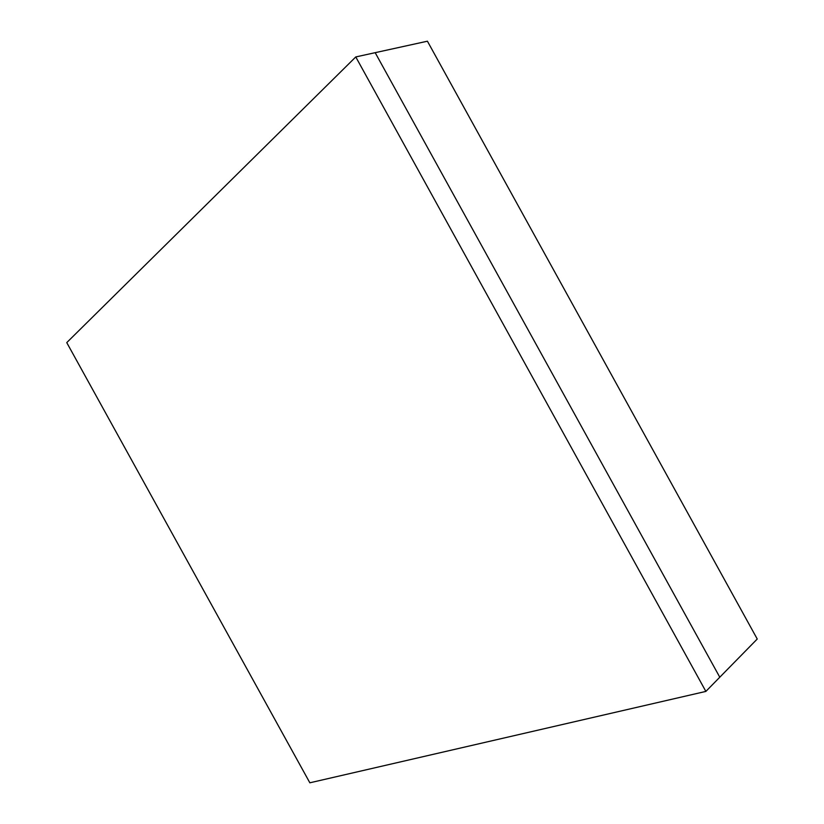 <?xml version="1.0" encoding="UTF-8"?>
<svg xmlns="http://www.w3.org/2000/svg" width="824" height="824" viewBox="0 0 824 824"><rect width="100%" height="100%" fill="white"/><g stroke="black" fill="none" stroke-linecap="round" stroke-linejoin="round"><path stroke-width="1.24" d="M427.419 41.2L757.246 639.022L719.785 677.215L757.246 639.022L427.419 41.2L375.178 52.674L427.419 41.2M719.785 677.215L375.178 52.674L719.785 677.215L705.869 691.408L719.785 677.215L375.178 52.674L355.772 56.938L66.754 342.609L309.855 782.8L705.869 691.408L355.772 56.938L375.178 52.674L719.785 677.215M355.772 56.938L705.869 691.408L309.855 782.8L66.754 342.609L355.772 56.938"/></g></svg>
